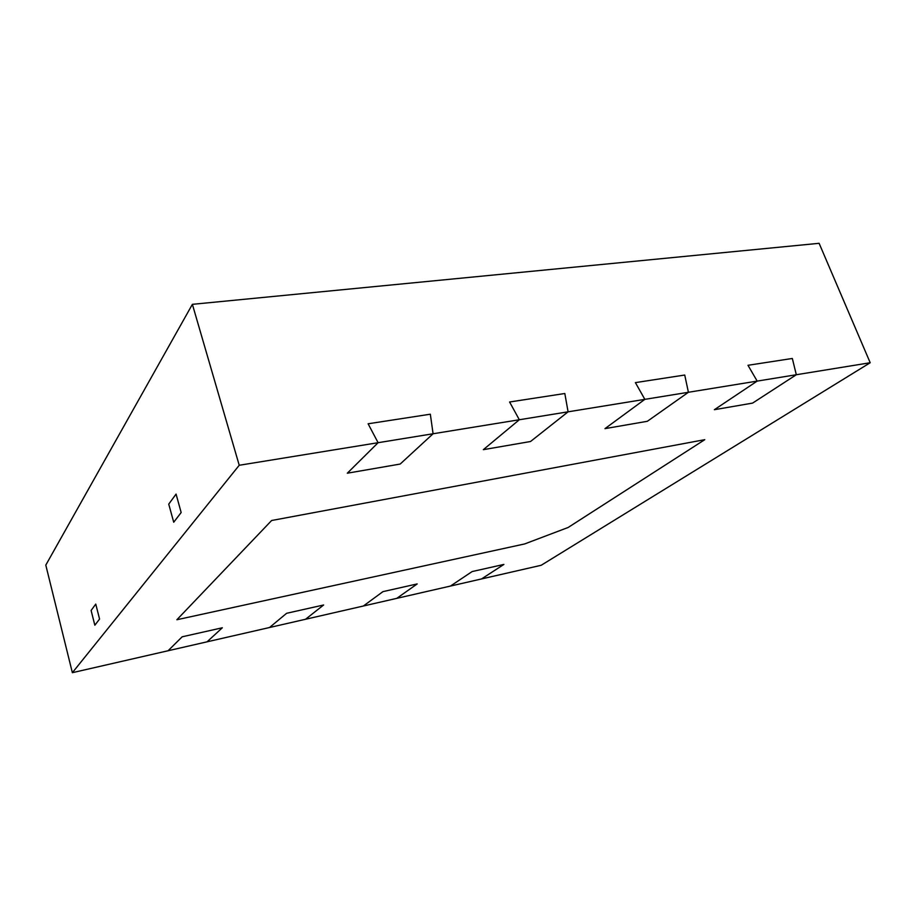 <?xml version="1.0" encoding="UTF-8"?>
<svg xmlns="http://www.w3.org/2000/svg" width="916" height="916" viewBox="0 0 916 916"><rect width="100%" height="100%" fill="white"/><g stroke="black" fill="none" stroke-linecap="round" stroke-linejoin="round"><path stroke-width="1.37" d="M714.365 409.704L752.597 403.097L796.313 374.736L870.2 362.736L541.196 565.275L481.507 578.946L503.892 564.428L472.141 571.561L503.892 564.428L481.507 578.946L450.443 586.068L472.141 571.561L450.443 586.068L396.765 598.354L417.192 583.927L382.957 591.633L417.192 583.927L396.765 598.354L363.366 606.014L382.957 591.633L363.366 606.014L305.555 619.262L323.623 604.984L286.594 613.308L323.623 604.984L305.555 619.262L269.522 627.517L286.594 613.308L269.522 627.517L207.073 641.818L222.336 627.769L182.169 636.803L222.336 627.769L207.073 641.818L168.086 650.749L182.169 636.803L168.086 650.749L72.364 672.688L239.225 465.271L378.102 442.703L347.313 473.206L400.178 464.057L433.085 433.76L519.326 419.746L483.35 449.664L530.524 441.512L568.092 411.822L644.853 399.353L604.972 428.631L647.326 421.303L688.408 392.277L757.177 381.102L714.365 409.704L752.597 403.097L796.313 374.736L792.329 358.465L747.983 365.289L757.177 381.102L796.313 374.736L792.329 358.465L747.983 365.289L757.177 381.102L714.365 409.704M568.16 527.467L704.77 439.669L271.628 520.506L176.88 619.743L524.639 543.944L568.16 527.467L704.77 439.669L271.628 520.506L176.88 619.743L524.639 543.944L568.16 527.467M688.408 392.277L684.733 375.033L635.395 382.625L644.853 399.353L688.408 392.277L647.326 421.303L604.972 428.631L644.853 399.353L635.395 382.625L684.733 375.033L688.408 392.277M568.092 411.822L564.817 393.502L509.594 401.998L519.326 419.746L568.092 411.822L530.524 441.512L483.35 449.664L519.326 419.746L509.594 401.998L564.817 393.502L568.092 411.822M433.085 433.76L430.337 414.204L368.106 423.787L378.102 442.703L433.085 433.76L400.178 464.057L347.313 473.206L378.102 442.703L368.106 423.787L430.337 414.204L433.085 433.76M239.225 465.271L192.383 304.33L819.122 243.312L870.2 362.736M72.364 672.688L45.8 565.115L192.383 304.33M99.569 619.056L94.84 625.216L91.108 610.457L95.756 604.091L99.569 619.056L94.84 625.216L91.108 610.457L95.756 604.091L99.569 619.056M173.719 522.235L181.162 512.513L176.067 494.09L168.739 504.121L173.719 522.235L181.162 512.513L176.067 494.09L168.739 504.121L173.719 522.235"/></g></svg>

